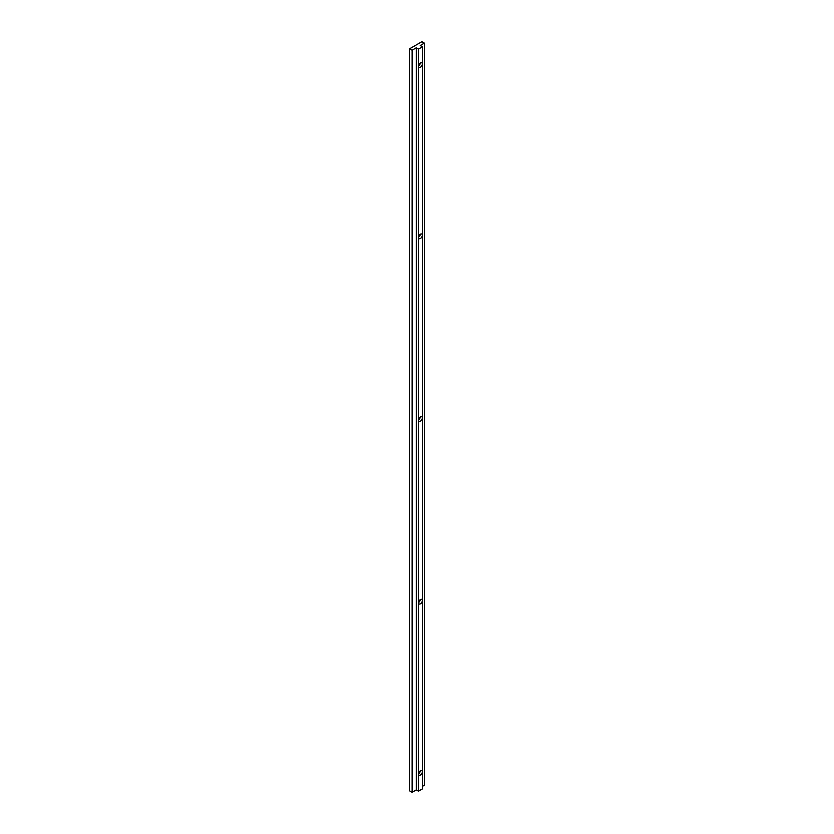 <?xml version="1.0" encoding="UTF-8"?>
<svg xmlns="http://www.w3.org/2000/svg" width="834" height="834" viewBox="0 0 834 834"><rect width="100%" height="100%" fill="white"/><g stroke="black" fill="none" stroke-linecap="round" stroke-linejoin="round"><path stroke-width="1.25" d="M420.461 67.22A2.617 1.512 120 0 0 422.171 64.906A2.617 1.512 120 0 0 421.775 62.8A2.617 1.512 120 0 0 420.461 62.936A2.617 1.512 120 0 0 418.751 65.25A2.617 1.512 120 0 0 419.148 67.345A2.617 1.512 120 0 0 420.461 67.22M418.616 65.928A2.617 1.512 120 0 0 420.273 63.05M420.461 238.472A2.617 1.512 120 0 0 422.171 236.158A2.617 1.512 120 0 0 421.775 234.062A2.617 1.512 120 0 0 420.461 234.187A2.617 1.512 120 0 0 418.751 236.502A2.617 1.512 120 0 0 419.148 238.597A2.617 1.512 120 0 0 420.461 238.472M418.616 237.179A2.617 1.512 120 0 0 420.273 234.302M420.461 421.139A2.617 1.512 120 0 0 422.171 418.824A2.617 1.512 120 0 0 421.775 416.729A2.617 1.512 120 0 0 420.461 416.854A2.617 1.512 120 0 0 418.751 419.168A2.617 1.512 120 0 0 419.148 421.264A2.617 1.512 120 0 0 420.461 421.139M418.616 419.856A2.617 1.512 120 0 0 420.273 416.969M420.461 603.806A2.617 1.512 120 0 0 422.171 601.502A2.617 1.512 120 0 0 421.775 599.396A2.617 1.512 120 0 0 420.461 599.531A2.617 1.512 120 0 0 418.751 601.835A2.617 1.512 120 0 0 419.148 603.941A2.617 1.512 120 0 0 420.461 603.806M418.616 602.523A2.617 1.512 120 0 0 420.273 599.646M420.461 775.057A2.617 1.512 120 0 0 422.171 772.753A2.617 1.512 120 0 0 421.775 770.647A2.617 1.512 120 0 0 420.461 770.783A2.617 1.512 120 0 0 418.751 773.087A2.617 1.512 120 0 0 419.148 775.193A2.617 1.512 120 0 0 420.461 775.057M418.616 773.775A2.617 1.512 120 0 0 420.273 770.897M424.37 43.128L421.889 41.7L409.63 48.779L412.111 50.207L416.26 47.809L418.48 49.091L422.442 46.808L420.211 45.526L424.37 43.128L424.37 785.221L422.442 786.337M409.63 48.779L409.63 790.872L412.111 792.3L416.26 789.902L418.48 791.185L422.442 788.901L422.442 46.808M418.48 791.185L418.48 49.091M416.26 789.902L416.26 47.809M412.111 792.3L412.111 50.207"/></g></svg>
